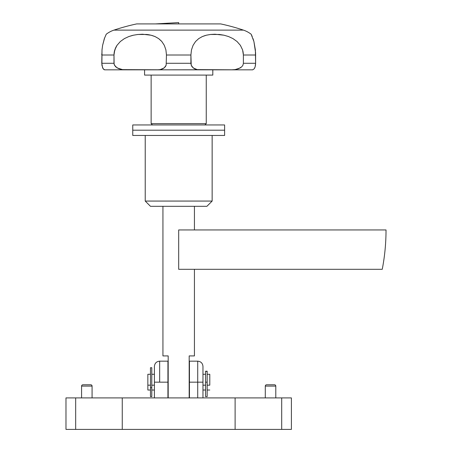 <?xml version="1.0" encoding="UTF-8"?>
<svg xmlns="http://www.w3.org/2000/svg" width="452" height="452" viewBox="0 0 452 452"><rect width="100%" height="100%" fill="white"/><g stroke="black" fill="none" stroke-linecap="round" stroke-linejoin="round"><path stroke-width="0.68" d="M265.296 386.093L275.793 386.093A1.311 1.311 0 0 0 274.483 384.782L266.612 384.782A1.311 1.311 0 0 0 265.296 386.093L265.296 397.907L265.296 386.093A1.311 1.311 0 0 1 266.612 384.782L274.483 384.782A1.311 1.311 0 0 1 275.793 386.093L265.296 386.093M81.58 386.093L92.078 386.093A1.311 1.311 0 0 0 90.767 384.782L82.891 384.782A1.311 1.311 0 0 0 81.58 386.093L81.58 397.907L81.58 386.093A1.311 1.311 0 0 1 82.891 384.782L90.767 384.782A1.311 1.311 0 0 1 92.078 386.093L81.58 386.093M92.078 397.907L92.078 386.093L92.078 397.907M275.793 397.907L275.793 386.093L275.793 397.907M65.975 429.4L65.975 397.907L65.975 429.4L75.67 429.4L75.67 397.907L65.975 397.907L122.26 397.907L75.67 397.907L75.67 429.4L65.975 429.4M291.387 397.907L122.26 397.907L235.113 397.907L235.113 429.4L122.26 429.4L122.26 397.907L122.26 429.4L75.67 429.4L235.113 429.4L235.113 397.907L281.703 397.907L281.703 429.4L291.404 429.4L235.113 429.4L281.703 429.4L281.703 397.907L291.404 397.907L291.404 429.4M167.929 382.16L167.929 361.165L167.929 397.907L167.929 382.16L159.663 382.16L167.929 382.16M167.929 361.165L159.663 361.165L159.663 382.16L154.409 382.16L154.409 397.907L154.409 382.16L159.663 382.16L159.663 361.165L159.663 382.16M202.965 366.414L202.965 397.907L202.965 382.16L197.716 382.16L197.716 361.165C200.903 361.476 202.654 363.227 202.965 366.414L202.965 382.16L197.716 382.16L197.716 397.907L197.716 361.165L197.716 382.16L189.45 382.16L197.716 382.16M154.409 366.414L154.409 382.16L154.409 366.414C154.725 363.227 156.477 361.476 159.663 361.165M189.45 361.165L189.45 397.907L189.45 361.165L197.716 361.165M132.758 124.955L132.758 130.204L224.616 130.204L224.616 124.955L132.758 124.955L224.616 124.955L224.616 130.204L132.758 130.204L132.758 124.955M206.248 123.645L204.931 124.955L206.248 123.645L206.248 75.088L206.248 123.645L151.132 123.645L151.132 75.088L151.132 123.645L206.248 123.645M152.443 124.955L151.132 123.645L152.443 124.955M212.807 69.84L212.807 75.088L144.572 75.088L144.572 69.84L144.572 75.088L212.807 75.088L212.807 69.84M255.572 52.946L255.6 54.144M255.549 52.409L253.911 41.522M253.674 40.68L253.018 38.606M255.307 66.133L255.606 63.28L255.38 49.935L253.905 41.511L251.142 34.228L252.222 36.527M254.301 68.698L252.674 69.84L254.256 68.76M106.237 69.84L126.221 69.84L122.526 69.619L117.124 67.924L114.435 65.184L113.989 63.28L101.768 63.28L102.655 67.93L103.966 69.619L104.706 69.84L252.674 69.84L254.273 68.738L255.137 66.783M254.934 67.404L254.719 67.93M220.683 23.911L136.696 23.911A209.96 209.96 0 0 0 113.944 30.12A209.96 209.96 0 0 1 136.696 23.911L220.683 23.911A209.96 209.96 0 0 1 243.43 30.12A26.244 26.244 0 0 1 251.142 34.228A26.244 26.244 0 0 0 243.43 30.12L113.944 30.12A26.244 26.244 0 0 0 106.237 34.228A26.244 26.244 0 0 1 113.944 30.12L243.43 30.12A209.96 209.96 0 0 0 220.683 23.911M104.372 38.567L106.237 34.228L104.361 38.601L102.621 45.319L102.005 49.895L101.768 63.28L113.989 63.28L113.989 55.008L101.768 55.008L113.989 55.008L114.774 49.935L117.006 45.324L120.351 41.511L124.413 38.601L128.82 36.55L133.402 35.211L137.956 34.465L133.402 35.211L137.956 34.465L146.843 34.465L151.024 35.211L154.996 36.544L158.641 38.601L155.008 36.55L158.641 38.601L161.257 40.895M243.345 53.828L242.893 50.957M214.971 34.228L223.972 35.211L228.542 36.544L232.966 38.601L228.554 36.55L232.966 38.601L237.029 41.511L240.368 45.319L242.588 49.895L243.391 55.008L243.391 63.28L242.939 65.19L241.786 66.766L238.526 68.738L234.848 69.619L231.153 69.84L252.674 69.84M206.355 35.205L210.519 34.465L206.349 35.211L210.536 34.465L219.395 34.465M206.349 35.211L202.366 36.55L206.349 35.211M205.31 35.488L202.423 36.527M191.467 49.912L193.083 45.307L191.473 49.895L190.908 55.008L191.462 49.935L193.072 45.324L195.569 41.511L198.739 38.601L202.377 36.55L198.739 38.601L195.569 41.511L198.739 38.601L202.366 36.55M194.428 68.732L192.043 66.76L191.224 65.184L190.908 55.008L166.466 55.008L165.912 49.935L164.308 45.324L165.907 49.895L166.466 55.008L166.15 65.19L165.33 66.766L162.94 68.738L160.127 69.619L157.172 69.84L198.665 69.789M142.51 34.228L151.024 35.211L155.036 36.561M132.413 35.442L128.882 36.527M158.788 69.783L122.526 69.619L118.859 68.738L115.588 66.76L114.107 64.263L113.989 55.008L114.186 52.438L115.729 47.539L117.006 45.324L120.351 41.511L124.413 38.601L128.82 36.55L133.402 35.211M116.842 45.573L115.164 48.833M114.531 50.777L114.028 53.873M178.687 229.938L386.025 229.938L178.687 229.938L178.687 269.307L382.251 269.307C384.765 256.301 386.025 243.182 386.025 229.938M126.221 69.84L124.323 69.789M104.632 37.838L102.621 45.319L102.005 49.895L101.898 65.184M232.763 69.806L197.247 69.619L193.168 67.93L191.224 65.184L190.908 63.28L166.466 63.28L190.908 63.28L190.908 55.008L191.462 49.935L193.072 45.324L195.569 41.511M254.273 68.738L255.143 66.76L255.606 63.28L243.391 63.28L255.606 63.28L255.476 65.19M255.606 63.28L255.606 55.008L243.391 55.008L255.606 55.008L255.549 52.438M178.687 23.911L178.687 22.6L155.398 23.911M158.641 38.601L161.81 41.511L164.302 45.319L165.907 49.895L166.466 55.008L190.908 55.008L191.473 49.895M104.079 39.448L104.288 38.804M102.033 49.562L102.112 48.833M101.768 55.008L101.773 54.217M101.773 54.172L101.779 53.828M101.903 65.19L103.107 68.738L104.706 69.84M165.912 49.935L166.466 55.008L166.15 65.19L164.206 67.93L160.127 69.619M161.748 41.443L164.302 45.319M137.459 34.521L142.459 34.228M232.966 38.601L237.029 41.511L240.368 45.319L242.588 49.895L243.391 55.008L243.391 63.28L242.939 65.19L241.786 66.766L240.238 67.93L235.294 69.551M223.972 35.211L228.548 36.55L223.977 35.211L219.423 34.465M210.536 34.465L214.915 34.228M200.208 69.84L197.247 69.619L194.445 68.738M206.304 35.222L205.976 35.307M114.186 52.438L114.028 53.828M114.486 50.957L114.322 51.675M128.837 36.544L124.407 38.601M133.38 35.216L132.532 35.414M149.437 34.861L147.295 34.521M154.929 36.516L152.132 35.51M157.172 69.84L157.85 69.834M212.152 135.453L212.152 201.067L206.903 206.315L150.476 206.315L206.897 206.315L212.152 201.067L212.146 135.453L212.146 201.067L145.228 201.067L212.146 201.067L206.903 206.315M132.764 130.204L224.61 130.204L224.616 135.453L224.61 130.204L132.758 130.204L132.758 135.453L224.61 135.453L132.764 135.453M194.433 355.916L194.433 269.307L194.433 355.916L189.185 355.916L194.433 355.916M194.433 229.938L194.433 206.315L194.433 229.938M189.185 397.907L189.185 355.916L189.185 397.907M168.189 355.916L168.189 397.907L168.189 355.916L162.94 355.916L162.94 206.315L162.94 355.916L168.189 355.916M147.849 390.031L147.849 374.284L147.849 385.177L150.476 385.177L147.849 385.177L147.849 390.031L150.476 390.031M150.476 396.596L150.476 367.725L150.476 396.596L151.787 396.596L151.787 387.686L150.476 387.686L151.787 387.686L151.787 367.725L151.787 396.596M205.592 385.177L202.965 385.177L205.592 385.177M154.409 385.177L151.787 385.177L154.409 385.177M209.79 385.177L207.163 385.177L209.79 385.177L209.79 374.284L209.79 385.177M205.592 371.228L205.592 396.596L207.163 396.596L207.163 382.16L205.592 382.16L207.163 382.16L207.163 371.205L205.592 371.205L207.163 371.403L205.592 371.403L205.592 396.596M207.163 371.228L207.163 396.596M224.616 130.204L224.616 135.453M145.228 135.453L145.228 201.067L150.476 206.315M151.787 390.031L154.409 390.031M202.965 390.031L205.592 390.031M207.163 390.031L209.79 390.031M207.163 374.284L209.79 374.284M151.787 374.284L154.409 374.284M202.965 374.284L205.592 374.284M150.476 367.725L151.787 367.725M147.849 374.284L150.476 374.284"/></g></svg>
